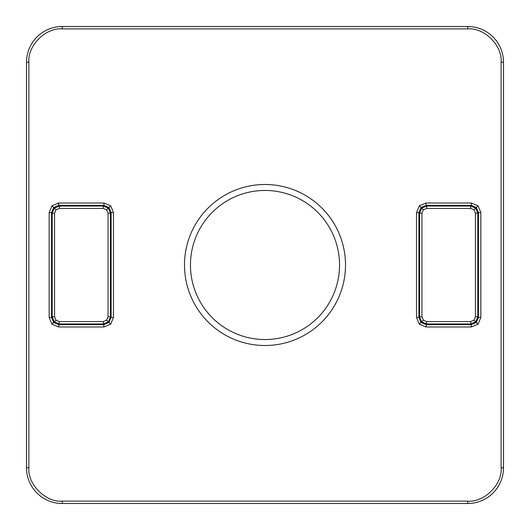<?xml version="1.0" encoding="UTF-8"?>
<svg xmlns="http://www.w3.org/2000/svg" width="530" height="530" viewBox="0 0 530 530"><rect width="100%" height="100%" fill="white"/><g stroke="black" fill="none" stroke-linecap="round" stroke-linejoin="round"><path stroke-width="0.79" d="M265 339.544A74.544 74.544 0 0 1 190.456 265A74.544 74.544 0 0 1 265 190.456A74.544 74.544 0 0 1 339.544 265A74.544 74.544 0 0 1 265 339.544M501.115 467.758L503.5 467.758L503.5 62.242L501.115 62.242L501.115 467.758C502.606 484.261 484.261 502.606 467.758 501.115L467.758 503.5A35.742 35.742 0 0 0 503.5 467.758L503.5 62.242A35.742 35.742 0 0 0 467.758 26.5L62.242 26.5A35.742 35.742 0 0 0 26.5 62.242L28.885 62.242C27.394 45.739 45.739 27.394 62.242 28.885L62.242 26.5M26.5 467.758A35.742 35.742 0 0 0 62.242 503.5L467.758 503.5L62.242 503.5L62.242 501.115C45.739 502.606 27.394 484.261 28.885 467.758L26.5 467.758L26.5 62.242L26.5 467.758M265 345.507A80.507 80.507 0 0 1 184.493 265A80.507 80.507 0 0 1 265 184.493A80.507 80.507 0 0 1 345.507 265A80.507 80.507 0 0 1 265 345.507M49.157 317.437L51.549 317.437L53.643 322.498L58.704 324.592L103.946 324.592L109.001 322.498L111.101 317.437L111.101 212.563L110.452 213.206L108.067 213.206L108.067 316.794L110.452 316.794L108.358 321.849L103.297 323.949L59.347 323.949L54.285 321.849L52.192 316.794L52.192 213.206L54.285 208.151L59.347 206.051L103.297 206.051L108.358 208.151L110.452 213.206L110.452 316.794L111.101 317.437L113.486 317.437L110.691 324.188L103.946 326.977L58.704 326.977L51.953 324.188L49.157 317.437L49.157 212.563L51.953 205.812L58.704 203.023L103.946 203.023L110.691 205.812L113.486 212.563L113.486 317.437M416.514 317.437L418.899 317.437L420.999 322.498L426.054 324.592L471.296 324.592L476.357 322.498L478.451 317.437L478.451 212.563L477.808 213.206L475.423 213.206L475.423 316.794L477.808 316.794L475.715 321.849L470.653 323.949L426.703 323.949L421.642 321.849L419.548 316.794L419.548 213.206L421.642 208.151L426.703 206.051L470.653 206.051L475.715 208.151L477.808 213.206L477.808 316.794L478.451 317.437L480.842 317.437L478.047 324.188L471.296 326.977L426.054 326.977L419.309 324.188L416.514 317.437L416.514 212.563L419.309 205.812L426.054 203.023L471.296 203.023L478.047 205.812L480.842 212.563L480.842 317.437M501.115 62.242C502.606 45.739 484.261 27.394 467.758 28.885L467.758 26.5M467.758 501.115L62.242 501.115M28.885 467.758L28.885 62.242M467.758 28.885L62.242 28.885M53.643 322.498L51.953 324.188M103.946 326.977L103.297 321.564L59.347 321.564L58.704 326.977M109.001 322.498L110.691 324.188M110.691 205.812L109.001 207.502L111.101 212.563L113.486 212.563M109.001 207.502L103.946 205.408L103.946 203.023M51.953 205.812L53.643 207.502L58.704 205.408L59.347 206.051L59.347 208.436L103.297 208.436L103.297 206.051L103.946 205.408L58.704 205.408L58.704 203.023M53.643 207.502L51.549 212.563L49.157 212.563M51.549 212.563L51.549 317.437L52.192 316.794L54.577 316.794L54.577 213.206L52.192 213.206L51.549 212.563M420.999 322.498L419.309 324.188M471.296 326.977L470.653 321.564L426.703 321.564L426.054 326.977M476.357 322.498L478.047 324.188M478.047 205.812L476.357 207.502L478.451 212.563L480.842 212.563M476.357 207.502L471.296 205.408L471.296 203.023M419.309 205.812L420.999 207.502L426.054 205.408L426.703 206.051L426.703 208.436L470.653 208.436L470.653 206.051L471.296 205.408L426.054 205.408L426.054 203.023M420.999 207.502L418.899 212.563L416.514 212.563M418.899 212.563L418.899 317.437L419.548 316.794L421.933 316.794L421.933 213.206L419.548 213.206L418.899 212.563M59.347 321.564L55.975 320.166L54.285 321.849M108.067 213.206L106.669 209.834L103.297 208.436M59.347 208.436L55.975 209.834L54.577 213.206M54.577 316.794L55.975 320.166M103.297 321.564L106.669 320.166L108.067 316.794M108.358 321.849L106.669 320.166M108.358 208.151L106.669 209.834M54.285 208.151L55.975 209.834M426.703 321.564L423.331 320.166L421.642 321.849M426.703 208.436L423.331 209.834L421.933 213.206M421.933 316.794L423.331 320.166M470.653 321.564L474.025 320.166L475.423 316.794M475.423 213.206L474.025 209.834L470.653 208.436M475.715 321.849L474.025 320.166M475.715 208.151L474.025 209.834M421.642 208.151L423.331 209.834"/></g></svg>
